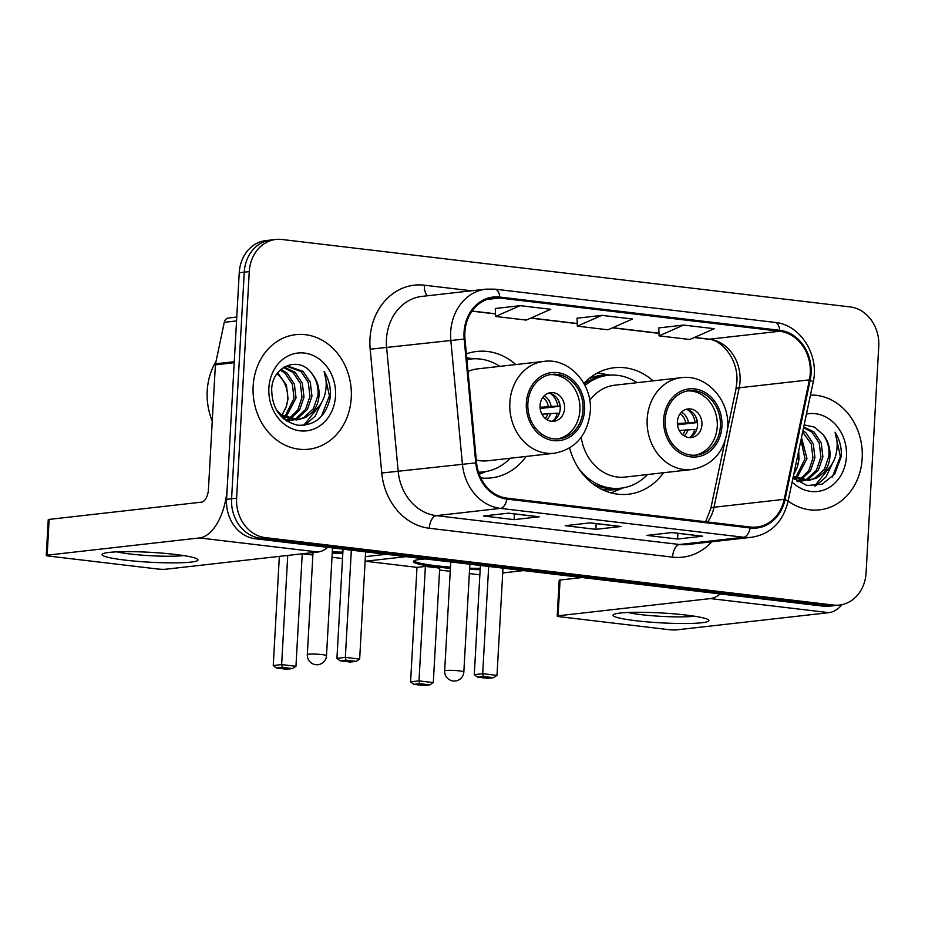 <?xml version="1.0" encoding="UTF-8"?>
<svg xmlns="http://www.w3.org/2000/svg" width="925" height="925" viewBox="0 0 925 925"><rect width="100%" height="100%" fill="white"/><g stroke="black" fill="none" stroke-linecap="round" stroke-linejoin="round"><path stroke-width="1.39" d="M569.603 448.012A63.64 54.147 83.6 0 0 628.48 494.216A63.64 54.147 83.6 0 0 663.503 472.733M480.746 477.913A63.64 54.147 83.6 0 0 491.14 477.913A63.64 54.147 83.6 0 0 526.152 456.43M653.108 380.857A63.64 54.147 83.6 0 0 614.177 367.745A63.64 54.147 83.6 0 0 583.895 383.424M515.768 364.566A63.64 54.147 83.6 0 0 476.837 351.442A63.64 54.147 83.6 0 0 466.385 353.882M275.881 239.459L265.845 240.593A36.017 30.652 83.6 0 0 239.24 272.748L226.567 499.327A36.017 30.652 83.6 0 0 255.219 538.743L823.389 606.176A36.017 30.652 83.6 0 0 829.436 606.187L834.454 605.621A36.017 30.652 83.6 0 1 828.407 605.609A36.017 30.652 83.6 0 0 834.454 605.621L839.472 605.054A36.017 30.652 83.6 0 0 866.077 572.899L878.75 346.332A36.017 30.652 83.6 0 0 850.098 306.915L281.917 239.483A36.017 30.652 83.6 0 0 275.881 239.459A36.017 30.652 83.6 0 0 249.264 271.615L236.603 498.193A36.017 30.652 83.6 0 0 265.255 537.61L833.425 605.043A36.017 30.652 83.6 0 0 839.472 605.054M236.603 498.193L231.585 498.76A36.017 30.652 83.6 0 0 260.237 538.177L828.407 605.609L260.237 538.177A36.017 30.652 83.6 0 1 231.585 498.76L244.246 272.181L231.585 498.76L226.567 499.327M270.863 240.026A36.017 30.652 83.6 0 0 244.246 272.181A36.017 30.652 83.6 0 1 270.863 240.026M253.149 386.118A57.639 49.037 83.6 0 0 308.672 449.215A57.639 49.037 83.6 0 0 351.257 397.762A57.639 49.037 83.6 0 0 295.722 334.665A57.639 49.037 83.6 0 0 253.149 386.118A57.639 49.037 83.6 0 0 308.672 449.215A57.639 49.037 83.6 0 0 351.257 397.762A57.639 49.037 83.6 0 0 295.722 334.665A57.639 49.037 83.6 0 0 253.149 386.118M788.123 501.015A57.639 49.037 83.6 0 0 819.619 509.848A57.639 49.037 83.6 0 0 862.192 458.407A57.639 49.037 83.6 0 0 810.462 395.056A57.639 49.037 83.6 0 1 862.192 458.407A57.639 49.037 83.6 0 1 819.619 509.848A57.639 49.037 83.6 0 1 788.123 501.015M464.87 332.306A38.422 32.687 -96.4 0 1 493.245 298A38.422 32.687 -96.4 0 1 499.697 298.023L779.694 331.254A38.422 32.687 -96.4 0 1 809.398 379.863L784.215 499.315A38.422 32.687 -96.4 0 1 756.696 527.053A38.422 32.687 -96.4 0 1 750.244 527.03L507.016 498.159A38.422 32.687 -96.4 0 1 476.572 462.801L464.986 338.989A38.422 32.687 -96.4 0 1 464.87 332.306M464.049 332.202A39.382 33.508 83.6 0 0 464.177 339.059L475.751 462.87A39.382 33.508 83.6 0 0 506.958 499.118L750.198 527.978A39.382 33.508 83.6 0 0 785.013 499.581L810.196 380.117A39.382 33.508 83.6 0 0 779.752 330.294L499.754 297.064A39.382 33.508 83.6 0 0 464.049 332.202M683.61 325.068L659.086 335.868L689.738 339.498L714.273 328.699L683.61 325.068L658.785 327.924M520.104 305.655L495.58 316.454L526.232 320.096L550.768 309.297L520.104 305.655L495.28 308.522M601.863 315.367L577.327 326.155L607.991 329.797L632.515 318.998L601.863 315.367L577.038 318.223M539.159 516.798L514.092 519.63L483.428 515.988L508.507 513.155L539.159 516.798A9.608 4.949 -83.2 0 1 538.57 516.798L508.207 513.19M702.665 536.199L677.586 539.032L646.933 535.39L672.013 532.557L702.665 536.199A9.608 4.949 -83.2 0 1 702.063 536.199L671.712 532.592M620.918 526.498L595.839 529.331L565.187 525.689L590.254 522.856L620.918 526.498A9.608 4.949 -83.2 0 1 620.317 526.498L589.953 522.891M595.839 529.331L596.151 523.631M677.586 539.032L677.909 533.332M514.092 519.63L514.404 513.93M577.327 326.155L577.027 318.165M495.58 316.454L495.28 308.464M659.086 335.868L658.785 327.866M216.068 361.27A60.032 51.083 83.6 0 0 207.223 390.836A60.032 51.083 83.6 0 0 212.253 421.106M281.073 369.318L287.12 373.133L294.358 384.072L296.035 397.993L285.779 417.568M284.854 418.273L283.894 418.933M280.252 370.069L285.131 373.353L292.369 384.291L294.046 398.212L284.715 417.025M283.79 417.799L283.142 418.297M284.137 367.144L295.075 372.232L302.313 383.17L303.99 397.091L299.55 410.18L289.999 419.118M289.039 419.58L286.218 420.678L293.144 420.066M283.408 367.56L293.086 372.451L300.324 383.401L302.001 397.311L297.873 409.879L288.947 418.817M288.01 419.337L285.767 420.366M283.963 367.202L288.068 366.231L303.042 371.33L310.28 382.268L311.956 396.189L307.447 409.37L297.781 418.308L294.115 419.788M287.074 366.369L301.053 371.549L308.291 382.499L309.967 396.409L305.458 409.602L295.792 418.539L293.098 419.696M292.127 420.019L289.178 420.702M290.184 420.609L286.634 420.956M312.199 374.082C299.631 354.992 272.17 365.965 271.684 389.344C272.066 409.104 280.83 421.072 297.954 425.246C315.02 425.766 325.762 416.597 330.202 397.75L330.364 395.738C330.768 386.893 328.687 378.822 324.097 371.549C326.733 379.296 326.895 387.297 324.583 395.565C322.501 402.572 318.524 408.075 312.662 412.064A27.137 23.09 83.6 0 0 319.021 395.391A27.137 23.09 83.6 0 0 312.199 374.082C316.72 380.337 318.628 387.483 317.934 395.518L313.413 408.7L303.747 417.637L297.145 419.8M312.662 412.064L305.736 417.406L298.139 419.707L281.316 414.816L276.298 409.81M298.139 419.707L296.15 419.938L281.038 416.25M277.72 372.856L286.392 384.973L288.068 398.895L286.056 407.208L281.963 415.302M286.056 407.208A27.137 23.09 83.6 0 0 287.675 398.929A27.137 23.09 83.6 0 0 276.98 373.862M284.969 366.612L286.079 366.45M268.886 387.991A39.139 33.3 83.6 0 0 300.024 430.819A39.139 33.3 83.6 0 0 335.521 395.9A39.139 33.3 83.6 0 0 304.371 353.061A39.139 33.3 83.6 0 0 268.886 387.991M324.097 371.549L329.427 395.842L321.426 416.285M319.749 405.347L303.678 425.384M321.426 402.849L315.09 416.262L304.66 425.28M124.968 560.099A48.031 4.949 3.2 0 1 102.918 553.74A48.031 4.949 3.2 0 1 175.126 554.422A48.031 4.949 3.2 0 1 197.268 559.012A48.031 4.949 3.2 0 1 177.022 562.851A48.031 4.949 3.2 0 1 124.968 560.099M116.92 551.843A38.422 3.954 -176.8 0 0 130.286 554.017A38.422 3.954 -176.8 0 0 183.566 555.567M234.337 361.687A6.001 5.111 83.6 0 0 234.21 362.716L227.238 487.406A48.031 24.744 96.8 0 1 199.488 537.934L47.14 555.162A6.001 0.613 -176.8 0 0 46.25 555.428A6.001 0.613 -176.8 0 0 49.106 556.122L157.435 568.979A6.001 0.613 -176.8 0 0 165.679 569.222L318.027 552.005L199.488 537.934M327.762 547.346A48.031 24.744 96.8 0 1 318.027 552.005M46.25 555.428L48.25 519.653A6.001 0.613 3.2 0 1 49.141 519.387L201.488 502.159A12.002 6.186 -83.2 0 0 208.426 489.533L215.398 364.843A6.001 5.111 -96.4 0 1 215.537 363.814L224.278 322.316A6.001 5.111 -96.4 0 1 228.579 317.98L236.754 317.055M527.874 403.323A32.421 27.588 83.6 0 0 559.105 438.82A32.421 27.588 83.6 0 0 583.051 409.879A32.421 27.588 83.6 0 0 551.82 374.382A32.421 27.588 83.6 0 0 527.874 403.323M557.532 438.936A32.421 27.588 83.6 0 0 579.917 410.226A32.421 27.588 83.6 0 0 550.259 374.613M499.789 366.369A56.795 48.32 83.6 0 0 470.709 359.016L467.576 359.374A56.795 48.32 83.6 0 0 466.905 359.455M470.709 359.016A56.795 48.32 83.6 0 0 466.917 359.628M476.317 460.049A46.227 39.336 83.6 0 0 487.926 460.754L554.387 453.25A46.227 39.336 -96.4 0 1 509.848 402.641A46.227 39.336 -96.4 0 1 544.004 361.374L477.543 368.878A46.227 39.336 83.6 0 0 468.027 371.411M478.456 472.155A56.795 48.32 83.6 0 0 483.474 471.889A56.795 48.32 83.6 0 0 510.172 458.245M478.537 472.409A56.795 48.32 83.6 0 0 480.329 472.247L483.474 471.889M540.061 405.497A14.407 12.256 83.6 0 0 553.948 421.268A14.407 12.256 83.6 0 0 564.585 408.411A14.407 12.256 83.6 0 0 550.71 392.639A14.407 12.256 83.6 0 0 540.061 405.497M551.728 421.28A14.407 12.256 83.6 0 0 560.203 408.908A14.407 12.256 83.6 0 0 548.537 393.113M558.18 399.947A19.217 16.349 -96.4 0 1 559.81 406.272L540.165 408.492M550.317 393.449A16.812 14.303 -96.4 0 1 557.729 406.029L559.81 406.272M540.061 407.289L557.729 406.029M553.381 420.563A16.812 14.303 -96.4 0 0 557.324 413.186L559.301 413.417M557.324 413.186L541.934 414.192M366.589 551.959A46.828 4.822 3.2 0 1 365.629 552.144M342.817 553.3A46.828 4.822 3.2 0 1 332.237 553.081M302.244 553.786L295.954 666.289L292.52 668.567L286.623 669.237L276.413 668.023L273.245 665.538L279.35 556.376M342.528 558.527L332.006 557.278M312.893 555L302.463 553.763M365.375 556.642L386.199 554.283M273.245 665.538L281.639 664.589L287.744 555.428M276.413 668.023L282.298 667.353L281.639 664.589L295.954 666.289M292.52 668.567L282.298 667.353M351.338 550.144L345.349 657.386L359.652 659.086L365.641 551.843M343.048 549.161L336.943 658.334L345.349 657.386L345.996 660.161L356.217 661.375L359.652 659.086M356.217 661.375L350.321 662.034L340.111 660.82L345.996 660.161M336.943 658.334L340.111 660.82M342.886 552.109A46.828 4.822 3.2 0 1 332.306 551.89M665.214 419.626A32.421 27.588 83.6 0 0 696.444 455.112A32.421 27.588 83.6 0 0 720.39 426.171A32.421 27.588 83.6 0 0 689.16 390.685A32.421 27.588 83.6 0 0 665.214 419.626M694.872 455.239A32.421 27.588 83.6 0 0 717.257 426.529A32.421 27.588 83.6 0 0 687.599 390.917M637.14 382.672A56.795 48.32 83.6 0 0 608.049 375.319L604.915 375.677A56.795 48.32 83.6 0 0 584.207 383.991M608.049 375.319A56.795 48.32 83.6 0 0 584.993 385.517M581.224 437.317A46.227 39.336 83.6 0 0 625.265 477.057L691.727 469.542A46.227 39.336 -96.4 0 1 647.188 418.944A46.227 39.336 -96.4 0 1 681.343 377.678L614.882 385.182A46.227 39.336 83.6 0 0 589.745 400.375M578.842 468.674A56.795 48.32 83.6 0 0 620.814 488.192A56.795 48.32 83.6 0 0 647.523 474.537M592.451 483.509A56.795 48.32 83.6 0 0 617.68 488.55L620.814 488.192M677.401 421.8A14.407 12.256 83.6 0 0 691.287 437.571A14.407 12.256 83.6 0 0 701.936 424.714A14.407 12.256 83.6 0 0 688.05 408.931A14.407 12.256 83.6 0 0 677.401 421.8M689.067 437.583A14.407 12.256 83.6 0 0 697.543 425.199A14.407 12.256 83.6 0 0 685.888 409.417M695.531 416.25A19.217 16.349 -96.4 0 1 697.149 422.575L677.505 424.795M687.657 409.752A16.812 14.303 -96.4 0 1 695.068 422.332L697.149 422.575M677.401 423.592L695.068 422.332M690.721 436.866A16.812 14.303 -96.4 0 0 694.663 429.478L696.641 429.72M694.663 429.478L679.274 430.483M503.928 568.262A46.828 4.822 3.2 0 1 502.969 568.447M480.156 569.603A46.828 4.822 3.2 0 1 469.576 569.384M450.394 568.308A46.828 4.822 3.2 0 1 435.733 566.898A46.828 4.822 3.2 0 1 413.429 561.521A46.828 4.822 3.2 0 1 425.639 558.966M416.99 567.36L425.384 566.412L439.699 568.112L433.293 682.592L429.859 684.87L423.974 685.541L413.752 684.327L410.584 681.841L416.99 567.36L365.375 561.232L365.641 556.607M479.867 574.818L469.345 573.569M450.232 571.303L439.583 570.043M502.726 572.945L523.55 570.586M406.029 556.642L365.375 561.232M410.584 681.841L418.99 680.893L425.384 566.412M413.752 684.327L419.638 683.656L418.99 680.893L433.293 682.592M429.859 684.87L419.638 683.656M488.678 566.447L482.688 673.689L496.991 675.389L502.992 568.147M480.387 565.464L474.282 674.637L482.688 673.689L483.347 676.464L493.557 677.667L496.991 675.389M493.557 677.667L487.672 678.337L477.45 677.123L483.347 676.464M474.282 674.637L477.45 677.123M480.225 568.413A46.828 4.822 3.2 0 1 469.646 568.193M450.463 567.118A46.828 4.822 3.2 0 1 413.822 560.943M451.55 562.042A9.608 0.994 -176.8 0 0 450.66 562.4A9.608 0.994 -176.8 0 0 450.718 562.516M635.903 620.733A48.031 4.949 3.2 0 1 613.853 614.373A48.031 4.949 3.2 0 1 686.061 615.067A48.031 4.949 3.2 0 1 708.215 619.657A48.031 4.949 3.2 0 1 687.969 623.485A48.031 4.949 3.2 0 1 635.903 620.733M627.867 612.489A38.422 3.954 -176.8 0 0 641.233 614.663A38.422 3.954 -176.8 0 0 694.513 616.212M720.159 593.919A48.031 24.744 96.8 0 1 710.435 598.579L558.076 615.796A6.001 0.613 -176.8 0 0 557.197 616.073A6.001 0.613 -176.8 0 0 560.053 616.755L668.37 629.613A6.001 0.613 -176.8 0 0 676.614 629.867L828.973 612.651L710.435 598.579M842.039 604.638A48.031 24.744 96.8 0 1 828.973 612.651M557.197 616.073L559.197 580.299A6.001 0.613 3.2 0 1 560.076 580.021L582.091 577.535M801.501 437.537L806.982 458.627L796.726 478.213M795.801 478.907L794.841 479.566M800.992 439.988L804.993 458.858L795.662 477.67M794.737 478.433L794.089 478.93M802.969 430.599L806.022 432.865L813.26 443.815L814.937 457.725L810.497 470.813L800.946 479.751M799.986 480.225L797.165 481.312M802.68 431.987L811.271 444.035L812.948 457.956L808.82 470.524L799.894 479.451M798.946 479.983L796.714 481M803.732 426.98L813.988 431.963L821.227 442.913L822.903 456.834L818.394 470.016L808.728 478.953L805.062 480.433M804.091 480.711L797.2 481.335M803.605 427.593L812 432.195L819.238 443.133L820.914 457.054L816.405 470.235L806.727 479.173L804.045 480.341M803.073 480.653L800.125 481.335M801.119 481.254L797.581 481.59M792.991 477.913L807.039 485.556L822.279 484.122L834.662 474.132L841.311 456.372C841.715 447.527 839.622 439.467 835.044 432.195C837.68 439.942 837.842 447.943 835.529 456.198C833.448 463.217 829.471 468.709 823.608 472.71A27.137 23.09 83.6 0 0 829.968 456.025A27.137 23.09 83.6 0 0 823.146 434.727C827.667 440.982 829.575 448.128 828.869 456.152L824.36 469.333L814.694 478.271L808.092 480.433M823.608 472.71L816.683 478.052L809.086 480.353L793.349 476.248M809.086 480.353L793.072 477.554M798.703 450.833L799.015 459.528L797.003 467.853L793.627 474.895M797.003 467.853A27.137 23.09 83.6 0 0 798.622 459.575A27.137 23.09 83.6 0 0 798.287 452.845M792.124 482.029A39.139 33.3 83.6 0 0 826.522 488.92A39.139 33.3 83.6 0 0 846.456 456.534A39.139 33.3 83.6 0 0 806.461 414.042M823.146 434.727L814.555 427.142L804.172 424.876M835.044 432.195L840.374 456.488L832.373 476.93M830.696 465.98L814.624 486.03M832.361 463.494L826.037 476.895L815.607 485.926M255.219 538.743L265.255 537.61M239.24 272.748L249.264 271.615M823.389 606.176L833.425 605.043M809.398 379.863L739.179 387.795A38.422 32.687 83.6 0 0 740.046 381.227A38.422 32.687 83.6 0 0 709.475 339.186L694.49 337.405M707.66 521.977A38.422 32.687 83.6 0 0 713.996 507.247L739.179 387.795A21.61 4.128 -168.1 0 0 735.93 389.217L736.855 382.21C738.728 359.397 721.465 339.382 708.134 339.186A21.61 11.135 -83.2 0 0 709.475 339.186L779.694 331.254M499.697 298.023L486.966 299.457M711.741 541.796A60.032 51.083 -96.4 0 1 672.556 557.139L429.316 528.268A12.002 6.186 -83.2 0 1 436.253 515.641L500.46 508.38A48.031 40.862 -96.4 0 1 462.408 464.188L450.833 340.365A48.031 40.862 -96.4 0 1 450.672 332.017A48.031 40.862 -96.4 0 1 486.157 289.132L421.95 296.393A48.031 40.862 83.6 0 0 386.465 339.267A48.031 40.862 83.6 0 0 386.627 347.627L398.201 471.438A48.031 40.862 83.6 0 0 436.253 515.641L679.493 544.501A48.031 40.862 83.6 0 0 687.553 544.524L751.759 537.275A48.031 40.862 -96.4 0 1 743.7 537.252L500.46 508.38A12.002 6.186 -83.2 0 0 506.958 499.118M464.177 339.059L370.173 349.211A60.032 51.083 -96.4 0 1 424.413 285.201L471.507 290.797M750.198 527.978A12.002 6.186 96.8 0 1 743.7 537.252L679.493 544.501A12.002 6.186 -83.2 0 0 672.556 557.139M785.013 499.581A12.002 2.289 11.9 0 1 787.961 501.824L813.133 382.36C819.654 355.281 800.426 324.571 774.965 322.397L494.956 289.167A12.002 6.186 96.8 0 1 499.754 297.064M429.316 528.268A60.032 51.083 -96.4 0 1 381.759 473.022L475.751 462.87M810.196 380.117A12.002 2.289 11.9 0 1 813.133 382.36M779.752 330.294A12.002 6.186 -83.2 0 0 774.965 322.397M381.759 473.022L370.173 349.211M424.413 285.201A12.002 6.186 -83.2 0 0 427.616 295.757M784.215 499.315L713.996 507.247A21.61 4.128 -168.1 0 0 710.758 508.669L724.888 441.63M658.982 333.197L612.732 327.704M577.235 323.496L530.985 318.003M495.476 313.795L472.074 311.02M234.21 362.716L215.398 364.843M49.141 519.387L47.14 555.162M215.537 363.814L234.256 361.698M236.546 320.929L224.278 322.316M584.588 410.053A34.225 29.114 83.6 0 0 557.359 372.613A34.225 29.114 83.6 0 0 526.337 403.138A34.225 29.114 83.6 0 0 553.566 440.589A34.225 29.114 83.6 0 0 584.588 410.053M478.792 473.172A57.57 48.979 83.6 0 0 485.29 471.646M472.536 358.854A57.57 48.979 83.6 0 0 466.836 358.761M313.02 552.572L307.32 654.611A9.608 0.994 3.2 0 1 308.73 654.183A9.608 0.994 3.2 0 1 321.923 654.588A9.608 0.994 3.2 0 1 326.502 655.686L332.526 547.912M544.166 395.865A13.933 11.852 -96.4 0 1 551.08 406.191M542.836 397.426A13.204 11.239 -96.4 0 1 548.294 406.364M550.676 413.348A13.933 11.852 -96.4 0 1 546.848 419.58M547.889 413.51A13.204 11.239 -96.4 0 1 545.195 418.366M721.928 426.356A34.225 29.114 83.6 0 0 694.698 388.916A34.225 29.114 83.6 0 0 663.676 419.441A34.225 29.114 83.6 0 0 690.906 456.881A34.225 29.114 83.6 0 0 721.928 426.356M601.1 489.024A57.57 48.979 83.6 0 0 622.629 487.949M609.876 375.157A57.57 48.979 83.6 0 0 588.647 378.903M450.729 562.296L444.659 670.914A9.608 0.994 3.2 0 1 446.081 670.475A9.608 0.994 3.2 0 1 459.262 670.879A9.608 0.994 3.2 0 1 463.841 671.989L469.865 564.215M681.505 412.168A13.933 11.852 -96.4 0 1 688.42 422.494M680.176 413.729A13.204 11.239 -96.4 0 1 685.633 422.656M688.027 429.651A13.933 11.852 -96.4 0 1 684.188 435.883M685.24 429.813A13.204 11.239 -96.4 0 1 682.546 434.658M560.076 580.021L558.076 615.796M751.759 537.275C770.675 534.026 782.747 522.209 787.961 501.824M494.956 289.167L486.157 289.132M705.625 521.735L710.758 508.669M727.57 428.911L735.93 389.217M708.134 339.186L694.201 337.533M658.982 333.358L612.454 327.832M577.235 323.658L530.696 318.131M495.488 313.945L471.97 311.158M554.387 453.25C575.581 449.099 587.56 435.166 590.3 411.44C592.694 383.817 568.887 357.674 544.004 361.374M473.137 358.819L466.743 357.755M485.879 471.553L479.196 474.294M307.32 654.611A9.608 9.608 0 0 0 315.783 664.693A9.608 9.608 0 0 0 326.502 655.686M691.727 469.542C712.921 465.402 724.899 451.458 727.651 427.732C730.033 400.12 706.226 373.966 681.343 377.678M610.488 375.122L597.457 372.948M623.219 487.845L611.009 492.875M444.659 670.914A9.608 9.608 0 0 0 453.123 680.985A9.608 9.608 0 0 0 463.841 671.989"/></g></svg>
